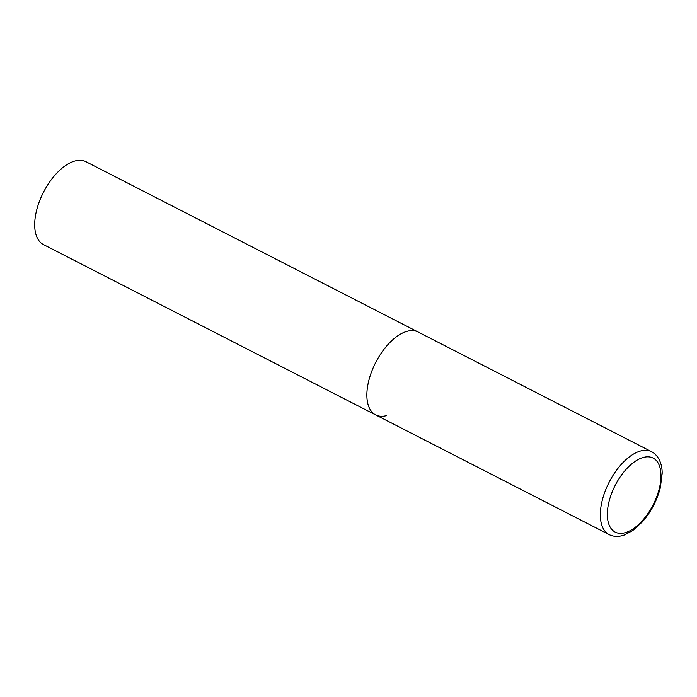 <?xml version="1.0" encoding="UTF-8"?>
<svg xmlns="http://www.w3.org/2000/svg" width="697" height="697" viewBox="0 0 697 697"><rect width="100%" height="100%" fill="white"/><g stroke="black" fill="none" stroke-linecap="round" stroke-linejoin="round"><path stroke-width="1.05" d="M368.73 380.867A46.568 23.846 117.1 0 0 375.639 414.889A46.568 23.846 -62.9 0 1 371.614 371.675A46.568 23.846 -62.9 0 1 407.327 331.258A46.568 23.846 -62.9 0 1 418.13 332.016A46.568 23.846 117.1 0 0 368.73 380.867M386.443 415.647A46.568 23.846 -62.9 0 1 375.639 414.889L43.467 244.586A46.568 23.846 -62.9 0 1 39.433 201.372A46.568 23.846 -62.9 0 1 75.145 160.955A46.568 23.846 -62.9 0 1 85.949 161.713L651.599 451.708A46.568 23.846 117.1 0 0 602.199 500.568A46.568 23.846 117.1 0 0 609.108 534.59C612.576 536.315 616.366 536.803 620.496 536.045L624.103 535.096L632.719 530.6L642.303 521.966C650.963 512.034 656.975 500.62 660.329 487.717L662.15 473.629C662.377 466.859 660.137 456.308 651.599 451.708M609.004 501.718A41.602 21.302 117.1 0 0 624.826 532.787A41.602 21.302 117.1 0 0 659.31 488.475A41.602 21.302 117.1 0 0 643.479 457.398A41.602 21.302 117.1 0 0 609.004 501.718M375.639 414.889L609.108 534.59"/></g></svg>
